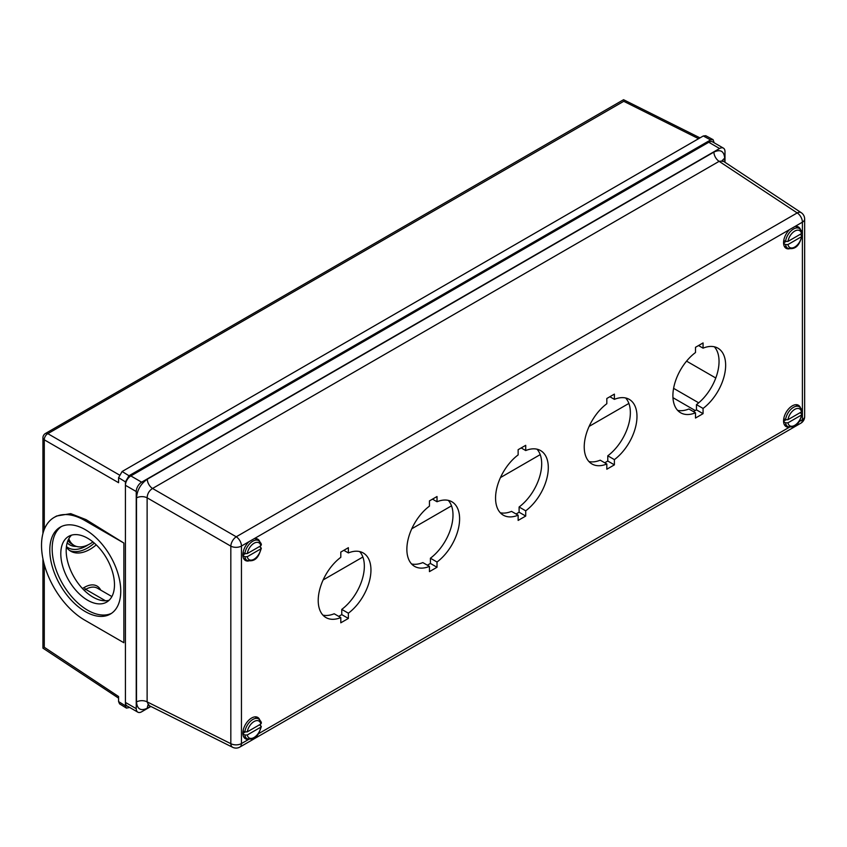 <?xml version="1.0" encoding="UTF-8"?>
<svg xmlns="http://www.w3.org/2000/svg" width="847" height="847" viewBox="0 0 847 847"><rect width="100%" height="100%" fill="white"/><g stroke="black" fill="none" stroke-linecap="round" stroke-linejoin="round"><path stroke-width="1.27" d="M44.393 647.352L118.58 696.53L118.58 701.591L125.43 705.837L125.43 481.879L128.977 475.739L710.622 139.924L713.089 139.66L714.18 142.804M710.622 139.924L703.285 135.975L122.127 471.504L118.58 477.644L118.58 482.705L44.277 439.805A5.018 2.901 180 0 1 42.932 437.835A5.018 5.018 0 0 1 45.442 433.484A5.018 2.901 60 0 1 47.824 433.664A5.018 3.092 120 0 0 44.277 439.805L44.277 529.417M119.226 474.892L47.824 433.664L623.604 101.386M703.285 135.975L705.752 135.7L713.089 139.66M114.483 584.748A37.967 21.916 -120 0 0 97.913 546.537A37.967 21.916 -120 0 0 68.66 536.373A37.967 21.916 -120 0 0 60.793 553.747A37.967 21.916 -120 0 0 77.373 591.958A37.967 21.916 -120 0 0 106.627 602.122A37.967 21.916 -120 0 0 114.483 584.748M71.54 535.145A37.967 21.916 -120 0 0 66.182 550.645A37.967 21.916 -120 0 0 81.016 586.929A37.967 21.916 -120 0 0 109.125 600.237M111.518 613.334A50.174 28.967 60 0 1 73.297 598.437A50.174 28.967 60 0 1 52.165 548.761A50.174 28.967 60 0 1 61.397 526.527M49.804 550.127A50.174 28.967 60 0 1 60.19 527.162A50.174 28.967 60 0 1 98.855 540.608A50.174 28.967 60 0 1 120.75 591.1A50.174 28.967 60 0 1 110.364 614.064A50.174 28.967 60 0 1 71.699 600.618A50.174 28.967 60 0 1 49.804 550.127M123.863 543.043L123.863 642.735L84.689 620.11A61.048 35.246 -120 0 1 44.806 566.325A61.048 35.246 -120 0 1 54.166 517.411A61.048 35.246 -120 0 1 84.689 520.429L123.863 543.043L86.055 519.635L70.725 513.642L56.601 516.003L54.166 517.411M125.43 705.837L126.425 708.103L129.686 707.467M68.808 538.777A31.773 18.348 120 0 0 74.113 545.426A31.773 18.348 120 0 0 92.948 541.921M66.362 547.109A38.464 22.213 120 0 0 70.767 551.217A38.464 22.213 120 0 0 96.251 544.865M126.372 708.071L119.575 703.868L118.58 701.591M804.65 416.576A7.644 7.644 0 0 1 800.828 423.204A7.644 4.415 -120 0 0 802.405 419.699A7.644 4.415 0 0 0 804.65 416.576L804.65 219.055A7.644 4.415 180 0 1 802.405 222.168A7.644 4.415 -120 0 0 797.196 212.925A7.644 4.404 -56.5 0 1 801.22 212.671L723.01 160.983L719.135 161.332L152.534 488.465A7.644 4.415 60 0 1 147.314 479.211C140.75 483.743 137.15 489.979 136.505 497.93L136.505 701.972A7.644 4.415 0 0 1 147.124 701.867L148.765 705.403L147.823 705.17L148.892 704.715M147.314 479.211L713.915 152.079A7.644 4.415 60 0 0 719.135 161.332L797.196 212.925L236.239 536.786A7.644 4.415 60 0 1 241.448 546.04A7.644 4.415 180 0 1 230.829 546.146A7.644 4.097 -60 0 1 236.239 536.786L152.534 488.465C149.146 490.667 147.346 493.79 147.124 497.824A7.644 4.415 0 0 0 136.505 497.93M148.765 705.403L232.629 747.287A7.644 4.404 -63.5 0 1 230.829 743.677A7.644 4.415 0 0 0 241.448 743.571A7.644 4.415 60 0 1 239.87 747.065L800.828 423.204M800.404 407.619A12.324 7.115 120 0 0 798.435 405.258A12.324 7.115 120 0 0 788.938 408.561A12.324 7.115 120 0 0 783.56 420.959A12.324 7.115 120 0 0 786.111 426.602A12.324 7.115 120 0 0 789.139 427.121M800.786 413.167A12.324 7.115 120 0 0 800.913 412.224M789.139 248.838A12.324 7.115 -60 0 1 786.111 248.319A12.324 7.115 -60 0 1 783.56 242.676A12.324 7.115 -60 0 1 789.743 229.484L794.814 226.562A12.324 7.115 -60 0 1 798.435 226.975A12.324 7.115 -60 0 1 800.404 229.336M800.913 233.941A12.324 7.115 -60 0 1 800.786 234.884M260.23 724.386A12.324 7.115 -60 0 1 260.093 725.328M248.457 739.283A12.324 7.115 -60 0 1 245.429 738.764A12.324 7.115 -60 0 1 242.877 733.121A12.324 7.115 -60 0 1 248.256 720.723A12.324 7.115 -60 0 1 257.753 717.42A12.324 7.115 -60 0 1 259.711 719.781M259.711 541.498A12.324 7.115 120 0 0 257.753 539.137A12.324 7.115 120 0 0 254.121 538.724L249.05 541.646A12.324 7.115 120 0 0 242.877 554.838A12.324 7.115 120 0 0 245.429 560.481A12.324 7.115 120 0 0 248.457 561M260.093 547.046A12.324 7.115 120 0 0 260.23 546.103M525.712 450.551L525.712 445.321L518.142 449.683L518.142 454.913A37.3 21.535 -60 0 0 496.903 487.724A37.3 21.535 -60 0 0 503.287 515.167A37.3 21.535 -60 0 0 518.142 515.188L518.142 520.418L525.712 516.056L525.712 510.826A37.3 21.535 -60 0 0 546.961 478.015A37.3 21.535 -60 0 0 540.577 450.572A37.3 21.535 -60 0 0 525.712 450.551L521.18 447.936M437.02 501.752L437.02 496.522L429.45 500.895L429.45 506.125A37.3 21.535 -60 0 0 408.212 538.925A37.3 21.535 -60 0 0 414.585 566.378A37.3 21.535 -60 0 0 429.45 566.399L429.45 571.63L437.02 567.257L437.02 562.027A37.3 21.535 -60 0 0 458.259 529.227A37.3 21.535 -60 0 0 451.885 501.773A37.3 21.535 -60 0 0 437.02 501.752L432.489 499.137M614.393 399.35L614.393 394.12L606.823 398.492L606.823 403.723A37.3 21.535 -60 0 0 585.573 436.523A37.3 21.535 -60 0 0 591.958 463.976A37.3 21.535 -60 0 0 606.823 463.997L606.823 469.227L614.393 464.855L614.393 459.625A37.3 21.535 -60 0 0 635.631 426.824A37.3 21.535 -60 0 0 629.247 399.371A37.3 21.535 -60 0 0 614.393 399.35L609.861 396.735M348.371 552.932L348.371 547.702L340.801 552.075L340.801 557.305A37.3 21.535 -60 0 0 319.563 590.105A37.3 21.535 -60 0 0 325.936 617.558A37.3 21.535 -60 0 0 340.801 617.579L340.801 622.81L348.371 618.437L348.371 613.207A37.3 21.535 -60 0 0 369.61 580.407A37.3 21.535 -60 0 0 363.236 552.964A37.3 21.535 -60 0 0 348.371 552.932L343.84 550.317M703.063 348.159L703.063 342.929L695.493 347.302L695.493 352.532A37.3 21.535 -60 0 0 674.244 385.332A37.3 21.535 -60 0 0 680.628 412.775A37.3 21.535 -60 0 0 695.493 412.807L695.493 418.037L703.063 413.664L703.063 408.434A37.3 21.535 -60 0 0 724.301 375.634A37.3 21.535 -60 0 0 717.928 348.181A37.3 21.535 -60 0 0 703.063 348.159L698.531 345.544M723.402 148.13L712.592 141.883A7.644 4.415 -60 0 0 708.77 142.264L130.84 475.929L141.65 482.176L719.579 148.511A7.644 4.415 -60 0 1 723.402 148.13A7.644 4.415 -60 0 1 724.99 151.634L724.99 162.285M150.882 706.462L141.65 711.787A7.644 4.415 -60 0 1 137.828 712.168L127.008 705.922A7.644 4.415 -60 0 1 125.43 702.428L125.43 485.299A7.644 4.415 -60 0 1 130.84 475.929M628.887 403.426L589.141 426.38M540.217 454.627L500.461 477.581M451.525 505.828L411.769 528.782M362.865 557.019L323.12 579.962M137.828 712.168A7.644 4.415 -60 0 1 136.24 708.664L136.24 491.535A7.644 4.415 -60 0 1 141.65 482.176M516.067 513.991L519.105 512.234L519.105 507.004A37.3 21.535 120 0 0 536.977 449.175M500.27 512.753A37.3 21.535 120 0 0 511.535 511.376L518.142 515.188M427.375 565.203L430.414 563.446L430.414 558.215A37.3 21.535 120 0 0 448.285 500.386M411.578 563.954A37.3 21.535 120 0 0 422.844 562.588L429.45 566.399M604.737 462.801L607.775 461.043L607.775 455.813A37.3 21.535 120 0 0 625.647 397.984M588.951 461.551A37.3 21.535 120 0 0 600.205 460.186L606.823 463.997M338.726 616.383L341.765 614.626L341.765 609.395A37.3 21.535 120 0 0 359.636 551.566M322.929 615.134A37.3 21.535 120 0 0 334.194 613.768L340.801 617.579M693.418 411.6L696.456 409.853L696.456 404.622A37.3 21.535 120 0 0 714.328 346.783M677.621 410.361A37.3 21.535 120 0 0 688.886 408.985L695.493 412.807M519.105 507.004L525.712 510.826M519.105 512.234L525.712 516.056M430.414 558.215L437.02 562.027M430.414 563.446L437.02 567.257M607.775 455.813L614.393 459.625M607.775 461.043L614.393 464.855M341.765 609.395L348.371 613.207M341.765 614.626L348.371 618.437M696.456 404.622L703.063 408.434M696.456 409.853L703.063 413.664M242.898 555.59L244.857 556.712L247.282 556.701L260.823 548.877L260.844 547.48L259.341 546.611M242.877 555.081L245.196 553.747M247.282 553.578A9.772 5.643 -60 0 1 254.047 543.255A9.772 5.643 -60 0 1 260.823 545.764L247.282 553.578L244.857 553.599L243.078 552.572M260.823 545.764L260.844 544.356L260.823 545.764M260.844 547.48L260.823 548.877A9.772 5.643 120 0 1 254.047 559.211A9.772 5.643 120 0 1 247.282 556.701M242.898 733.873L244.857 734.995L247.282 734.984L260.823 727.16L260.844 725.763L259.341 724.894M242.877 733.364L245.196 732.03M247.282 731.861A9.772 5.643 -60 0 1 254.047 721.538A9.772 5.643 -60 0 1 260.823 724.037L247.282 731.861L244.857 731.872L243.078 730.855M260.823 724.037L260.844 722.639L260.823 724.037M260.844 725.763L260.823 727.16A9.772 5.643 120 0 1 254.047 737.493A9.772 5.643 120 0 1 247.282 734.984M783.591 421.711L785.54 422.833L787.964 422.822L801.516 414.998L801.537 413.601L800.034 412.733M783.57 421.203L785.878 419.868M787.964 419.699A9.772 5.643 -60 0 1 794.74 409.376A9.772 5.643 -60 0 1 801.516 411.875L787.964 419.699L785.54 419.71L783.761 418.693M801.516 411.875L801.537 410.477L801.516 411.875M801.537 413.601L801.516 414.998A9.772 5.643 120 0 1 794.74 425.332A9.772 5.643 120 0 1 787.964 422.822M783.591 243.428L785.54 244.55L787.964 244.539L801.516 236.715L801.537 235.318L800.034 234.45M783.57 242.92L785.878 241.586M787.964 241.416A9.772 5.643 -60 0 1 794.74 231.093A9.772 5.643 -60 0 1 801.516 233.592L787.964 241.416L785.54 241.437L783.761 240.41M801.516 233.592L801.537 232.194L801.516 233.592M801.537 235.318L801.516 236.715A9.772 5.643 120 0 1 794.74 247.049A9.772 5.643 120 0 1 787.964 244.539M44.277 564.462L44.277 647.426M623.604 101.238L698.584 138.686M118.58 477.644L125.43 481.879M86.055 519.635L84.689 520.429M100.719 590.115A25.082 14.484 120 0 0 84.509 587.31L82.434 588.506M67.993 540.492A31.773 18.348 120 0 0 71.741 544.06L74.113 545.426M67.188 542.832A33.446 19.312 120 0 0 76.315 546.389M66.426 546.601A36.792 21.239 120 0 0 88.268 544.769M69.613 550.476A38.464 22.213 120 0 0 94.345 543.096M111.889 596.563L97.405 588.199A23.42 13.52 120 0 0 85.695 589.353L84.139 590.253M105.504 600.788L85.695 589.353A1.673 0.963 -120 0 1 84.509 587.31M122.127 471.504L128.977 475.739M230.829 546.146L147.124 497.824L147.124 701.867L230.829 743.677L230.829 546.146M249.05 541.646L241.448 546.04L241.448 743.571L248.753 739.346M148.267 705.223A7.644 4.415 -120 0 0 147.314 708.219C140.75 711.258 137.15 709.172 136.505 701.972M150.597 706.324L147.314 708.219M789.446 427.184L258.377 733.798M794.814 226.562L802.405 222.168L802.405 419.699L799.07 421.637M789.743 229.484L254.121 538.724M708.77 142.264L719.579 148.511M125.43 702.428L136.24 708.664M125.43 485.299L136.24 491.535M713.915 152.079C720.479 149.04 724.079 151.126 724.725 158.315L724.725 162.116M722.607 160.655A7.644 4.415 180 0 1 724.725 158.315M672.963 397.688L695.239 410.551M673.598 388.339L698.701 402.833M686.568 361.14L715.779 378.006M244.857 556.712A11.466 6.617 120 0 0 247.112 560.47L243.608 558.448M244.857 553.599A11.466 6.617 -60 0 1 250.384 543.043A11.466 6.617 -60 0 1 258.589 540.608L255.074 538.576M244.857 734.995A11.466 6.617 120 0 0 247.112 738.753L243.608 736.731M244.857 731.872A11.466 6.617 -60 0 1 250.384 721.326A11.466 6.617 -60 0 1 258.589 718.891L255.074 716.858M785.54 422.833A11.466 6.617 120 0 0 787.805 426.592L784.29 424.569M785.54 419.71A11.466 6.617 -60 0 1 791.066 409.165A11.466 6.617 -60 0 1 799.272 406.729L795.757 404.697M785.54 244.55A11.466 6.617 120 0 0 787.805 248.309L784.29 246.286M785.54 241.437A11.466 6.617 -60 0 1 791.066 230.882A11.466 6.617 -60 0 1 799.272 228.446L795.757 226.414M118.58 698.15L42.932 648.146L42.932 558.787M42.932 533.536L42.932 437.835M45.442 433.484L623.561 99.713L699.982 137.881M804.65 219.055A7.644 7.644 0 0 0 801.22 212.671M723.01 160.983L722.343 160.284L722.491 161.438M232.629 747.287A7.644 7.644 0 0 0 239.87 747.065M261.331 544.96C261.522 543.933 260.601 542.482 258.589 540.608M247.112 560.47C257.096 562.546 259.256 554.213 261.331 548.253M261.331 723.232C261.522 722.216 260.601 720.765 258.589 718.891M247.112 738.753C257.096 740.829 259.256 732.496 261.331 726.535M802.014 411.07C802.204 410.054 801.294 408.603 799.272 406.729M787.805 426.592C797.789 428.667 799.939 420.334 802.024 414.374M802.014 232.798C802.204 231.771 801.294 230.32 799.272 228.446M787.805 248.309C797.789 250.384 799.939 242.051 802.024 236.091"/></g></svg>

